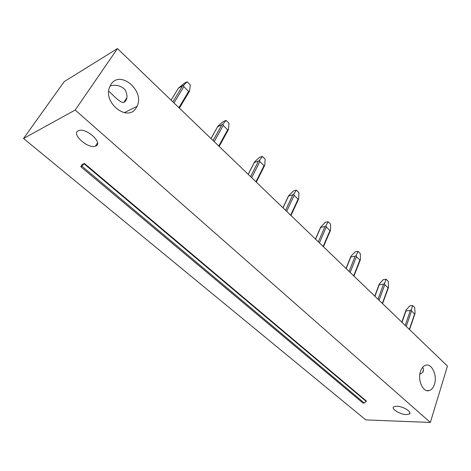 <?xml version="1.0" encoding="UTF-8"?>
<svg xmlns="http://www.w3.org/2000/svg" width="471" height="471" viewBox="0 0 471 471"><rect width="100%" height="100%" fill="white"/><g stroke="black" fill="none" stroke-linecap="round" stroke-linejoin="round"><path stroke-width="0.71" d="M80.735 166.663L362.935 403.017L364.301 403.041L366.244 401.451L366.385 401.051L84.456 163.472L82.166 164.473L80.735 166.663L81.883 166.163L84.456 163.472M430.353 422.434L75.189 110.037L117.479 48.566L447.45 366.067L430.353 422.434L365.82 419.914L23.55 138.486L75.189 110.037M95.813 145.992C103.373 143.237 86.487 127.659 78.863 130.549L78.245 130.797C71.009 133.999 88.106 149.142 95.383 146.157L95.813 145.992M396.659 406.202C402.84 406.137 412.502 412.078 409.358 413.98L406.361 414.598C400.15 414.586 390.647 408.722 393.791 406.803L396.659 406.202M136.219 107.765L136.984 106.364C145.209 91.168 120.276 69.437 110.991 84.374L109.69 86.888C102.607 103.09 128.124 122.542 136.219 107.765M420.491 371.336C421.586 368.098 423.241 366.085 425.46 365.29C431.642 362.841 437.53 375.387 434.462 384.289C433.344 387.733 431.589 389.829 429.205 390.577C423.105 392.743 417.335 380.121 420.491 371.336M422.575 367.356C423.8 368.887 423.806 370.6 422.605 372.502L419.832 374.262M23.55 138.486L64.18 81.642L117.479 48.566M110.067 86.005C115.901 84.338 120.912 85.581 125.092 89.731C127.824 95.466 127.564 99.605 124.326 102.154L123.902 102.331C120.441 103.555 112.875 94.677 108.724 91.256M183.843 86.676L183.649 85.28L178.421 88.165L184.514 83.102L187.158 81.789L190.319 84.933L189.56 91.115L188.635 91.398L183.843 86.676L173.976 102.925M183.649 85.28L187.158 81.789M179.386 108.13L189.56 91.115M223.177 125.421L222.966 124.05L221.747 124.962L217.684 126.605L217.943 126.087L223.348 121.5L226.056 120.393L229.006 123.32L228.476 129.484L227.646 129.819L223.177 125.421L214.199 141.63M222.966 124.05L226.056 120.393M219.186 146.428L228.476 129.484M259.862 161.559L259.639 160.211L258.467 161.1L254.316 162.471L254.511 161.912L259.592 157.343L262.359 156.413L265.114 159.151L264.784 165.286L264.031 165.662L259.862 161.559L251.673 177.685M259.639 160.211L262.359 156.413M264.154 166.487L264.784 165.286M294.157 195.335L293.916 194.017L292.797 194.882L288.47 195.989L293.504 190.873L296.312 190.107L298.891 192.668L298.732 198.768L298.061 199.18L294.157 195.335L286.674 211.367M293.916 194.017L296.312 190.107M290.966 215.494L298.732 198.768M326.285 226.981L326.032 225.686L324.955 226.533L320.568 227.369L325.296 222.312L328.14 221.682L330.56 224.084L330.554 230.142L329.947 230.59L326.285 226.981L319.438 242.889M326.032 225.686L328.14 221.682M323.442 246.739L330.554 230.142M356.447 256.689L356.188 255.417L355.146 256.248L350.848 256.972L350.871 256.318L355.163 251.844L358.031 251.343L360.303 253.604L360.433 259.609L359.885 260.08L356.447 256.689L350.171 272.462M356.188 255.417L358.031 251.343M350.712 256.819L346.026 268.476M353.909 276.059L360.433 259.609M384.813 284.637L384.548 283.389L383.547 284.196L379.22 284.749L379.208 284.078L383.276 279.639L386.155 279.256L388.298 281.381L388.546 287.334L388.051 287.828L384.813 284.637L379.061 300.257M384.548 283.389L386.155 279.256M382.564 303.63L388.546 287.334M411.548 310.972L411.277 309.741L410.306 310.53L405.973 310.937L405.92 310.248L409.788 305.85L412.673 305.567L414.698 307.575L415.051 313.462L414.604 313.98L411.548 310.972L406.261 326.432M411.277 309.741L412.673 305.567M405.92 310.248L405.737 310.86M409.552 329.6L414.975 313.674M182.389 86.205L172.863 101.854L182.377 86.211M171.091 100.152L178.421 88.165M178.88 107.647L188.635 91.398M213.08 140.558L221.747 124.962M211.008 138.562L217.684 126.605M218.762 146.022L227.646 129.819M250.566 176.625L258.467 161.1M248.229 174.37L254.316 162.471M255.93 181.782L264.031 165.662M285.573 210.307L292.797 194.882M283.006 207.841L288.582 196.013M290.654 215.194L298.061 199.18M318.349 241.841L324.955 226.533M315.588 239.186L320.692 227.446M323.171 246.48L329.947 230.59M349.093 271.426L355.146 256.248M346.167 268.611L350.848 256.972M353.674 275.835L359.885 260.08M377.989 299.232L383.547 284.196M374.928 296.283L379.22 284.749M382.358 303.43L388.051 287.828M405.207 325.42L410.306 310.53M402.022 322.352L405.973 310.937M409.37 329.423L414.604 313.98M366.244 401.451L84.174 163.908M364.301 403.041L81.883 166.163M409.358 413.98L409.817 412.555M422.605 372.502L423.511 369.67M426.679 390.571L429.205 390.577M136.984 106.364L124.25 112.699M126.97 97.621L123.902 102.331M97.521 142.878L95.383 146.157M210.984 138.539L217.643 126.622M248.176 174.323L254.24 162.483M256.295 182.136L264.154 166.481M282.93 207.764L288.476 195.989M315.476 239.08L320.568 227.369M374.757 296.118L379.078 284.525M401.828 322.164L405.819 310.625"/></g></svg>
